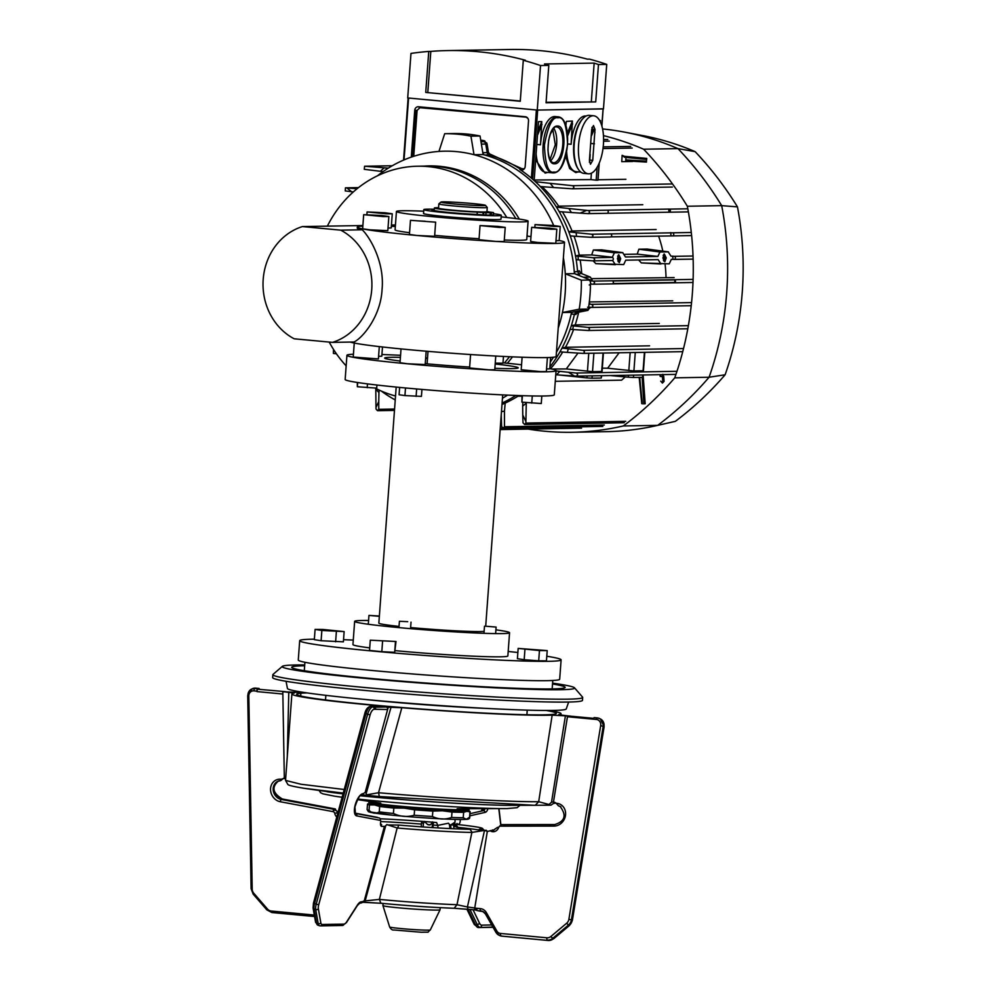 <?xml version="1.0" encoding="UTF-8"?>
<svg xmlns="http://www.w3.org/2000/svg" width="990" height="990" viewBox="0 0 990 990"><rect width="100%" height="100%" fill="white"/><g stroke="black" fill="none" stroke-linecap="round" stroke-linejoin="round"><path stroke-width="1.49" d="M546.802 656.246A131.064 5.593 -175.8 0 1 561.107 659.86A131.064 5.593 -175.8 0 1 548.571 661.32A131.064 5.593 -175.8 0 1 401.569 653.61A131.064 5.593 -175.8 0 1 299.698 640.666A131.064 5.593 -175.8 0 1 312.234 639.206A131.064 5.593 -175.8 0 1 314.375 639.169M343.542 639.701A131.064 5.593 -175.8 0 1 353.269 640.085M508.192 651.457A131.064 5.593 -175.8 0 1 517.869 652.509M561.107 659.86L559.684 679.202A131.064 5.593 -175.8 0 1 547.148 680.662A131.064 5.593 -175.8 0 1 400.146 672.965A131.064 5.593 -175.8 0 1 298.275 660.008L299.698 640.666M485.05 626.15L496.114 627.078L485.05 626.15M379.356 616.325L368.948 615.409L379.38 616.015M407.707 621.671L399.416 621.287L407.707 621.671M322.851 629.454L344.136 631.595L321.849 630.457L315.092 629.417L322.851 629.454M321.849 630.457L321.107 640.716L314.337 639.664L315.092 629.417M344.136 631.595L343.382 641.842L321.107 640.716M336.377 631.546L335.622 641.805M370.285 640.184L396.012 641.495L370.285 640.184L369.53 650.442L381.818 651.68L394.688 652.323L395.431 642.077M382.573 641.421L381.818 651.68M396.012 641.495L394.688 652.323M539.451 650.554L518.166 648.413L547.21 650.603L539.451 650.554L538.696 660.813L524.18 659.724L517.411 658.672L518.166 648.413M547.21 650.603L546.455 660.85L538.696 660.813M524.935 649.465L524.18 659.724M503.019 362.835A104.853 4.467 -175.8 0 1 521.557 364.765M549.784 368.639A104.853 4.467 -175.8 0 1 556.071 370.644A104.853 4.467 -175.8 0 1 546.034 371.807A104.853 4.467 -175.8 0 1 428.435 365.644A104.853 4.467 -175.8 0 1 346.933 355.286A104.853 4.467 -175.8 0 1 353.43 354.222M556.071 370.644L554.289 394.824A104.853 4.467 -175.8 0 1 544.253 395.988A104.853 4.467 -175.8 0 1 426.665 389.825A104.853 4.467 -175.8 0 1 345.151 379.467L346.933 355.286M381.93 354.519A104.853 4.467 -175.8 0 1 400.554 355.311M484.122 631.348A53.398 2.277 -175.8 0 1 480.249 631.546A53.398 2.277 -175.8 0 1 410.627 627.561M495.903 629.838A77.665 3.317 -175.8 0 1 509.565 632.734A77.665 3.317 -175.8 0 1 502.128 633.6A77.665 3.317 -175.8 0 1 415.02 629.034A77.665 3.317 -175.8 0 1 354.643 621.361A77.665 3.317 -175.8 0 1 362.08 620.495A77.665 3.317 -175.8 0 1 368.577 620.482M509.565 632.734L507.858 655.949A77.665 3.317 -175.8 0 1 500.433 656.816A77.665 3.317 -175.8 0 1 395.344 650.653M369.716 647.881A77.665 3.317 -175.8 0 1 352.947 644.577L354.643 621.361M399.032 626.41A53.398 2.277 -175.8 0 1 378.848 623.131L396.186 387.078M495.186 363.998A66.986 2.859 -175.8 0 1 494.864 368.317M469.656 367.055A66.986 2.859 -175.8 0 1 425.255 363.677M400.133 361.028A66.986 2.859 -175.8 0 1 400.406 357.365M425.638 358.43A66.986 2.859 -175.8 0 1 426.269 358.454L425.638 358.343M399.614 387.412L399.081 394.75L404.935 395.592L421.431 396.371L421.938 389.429M404.935 395.592L405.492 387.969M416.109 396.396L416.654 388.971M522.039 395.691L521.916 402.138L541.27 403.536L541.815 396.025M521.916 402.138L522.386 395.703M531.741 403.091L532.274 395.95M357.316 382.474L357.353 386.743L376.707 388.13L376.943 385.036M357.353 386.743L357.662 382.524M367.191 387.684L367.463 383.885M485.446 205.338L487.241 207.405A24.267 1.04 -175.8 0 1 487.253 207.454A24.267 1.04 -175.8 0 1 452.702 205.858A24.267 1.04 -175.8 0 1 438.842 203.891A24.267 1.04 -175.8 0 1 438.867 203.853L440.946 202.059A22.325 0.953 4.2 0 0 453.668 203.903A22.325 0.953 4.2 0 0 485.446 205.338A22.325 0.953 4.2 0 0 472.713 203.569A22.325 0.953 4.2 0 0 440.946 202.059M438.842 203.891L438.533 208.147A24.267 1.04 4.2 0 0 452.393 210.115A24.267 1.04 4.2 0 0 486.944 211.712L487.253 207.454M490.124 212.343L487.365 212.219L490.124 212.343M485.57 212.417L482.811 212.293L485.57 212.417M440.76 208.754A22.733 0.965 4.2 0 0 459.843 210.882A22.733 0.965 4.2 0 0 482.551 212.046L490.248 212.763A31.259 1.337 -175.8 0 1 486.016 212.714L477.291 212.108A27.188 1.163 -175.8 0 1 449.906 210.214A27.188 1.163 -175.8 0 1 434.375 208.011A27.188 1.163 -175.8 0 1 438.57 207.702M483.17 212.516L482.996 214.842L477.118 214.434A27.188 1.163 -175.8 0 1 449.732 212.528A27.188 1.163 -175.8 0 1 434.214 210.338L434.375 208.011M486.956 211.476A27.188 1.163 -175.8 0 1 488.54 211.922L493.515 212.59L493.342 214.917A31.259 1.337 -175.8 0 1 491.325 215.065L490.087 214.954M493.515 212.59A31.259 1.337 -175.8 0 1 491.498 212.751L491.325 215.065M491.498 212.751L483.788 212.169M490.248 212.763L490.087 215.09A31.259 1.337 -175.8 0 1 485.843 215.04L483.565 214.892L483.739 212.578M483.788 212.021A22.733 0.965 4.2 0 0 484.642 211.984M395.53 396A116.498 105.385 89 0 1 375.049 388.055M346.154 365.867A116.498 105.385 89 0 1 329.2 342.07M327.368 226.141A116.498 105.385 89 0 1 417.656 166.221A116.498 105.385 89 0 1 428.212 166.617A116.498 105.385 89 0 1 506.806 217.503M417.656 166.221L425.935 166.072A116.498 105.385 89 0 1 436.479 166.469A116.498 105.385 89 0 1 515.84 218.604A116.498 105.385 89 0 0 436.479 166.469A116.498 105.385 89 0 0 422.025 166.221M410.466 220.325L435.637 222.168L410.466 220.325L409.427 234.444L416.642 235.459A103.876 4.43 -175.8 0 1 363.38 229.037A103.876 4.43 -175.8 0 1 357.316 227.081L357.254 228.059A103.876 4.43 -175.8 0 0 362.216 229.791C369.703 236.845 384.714 262.115 382.078 289.315C380.804 316.553 362.315 338.246 353.975 342.008L332.529 342.379L294.166 338.79A60.192 54.45 -91 0 1 263.192 279.403A60.192 54.45 -91 0 1 302.408 226.574L362.885 225.522M559.214 240.36A131.064 118.552 89 0 1 559.251 240.508A103.876 4.43 -175.8 0 1 564.523 242.303L556.132 356.45A103.876 4.43 -175.8 0 1 546.195 357.6A103.876 4.43 -175.8 0 1 487.451 355.583A103.876 4.43 -175.8 0 1 408.251 349.606A103.876 4.43 -175.8 0 1 355.002 343.183A103.876 4.43 -175.8 0 1 350.311 342.07M357.316 227.081A103.876 4.43 -175.8 0 1 362.847 226.079M391.347 226.302A103.876 4.43 -175.8 0 1 395.332 226.45M354.259 343.035L353.22 357.068L378.403 358.925L379.306 346.611M522.114 357.229L521.198 369.74L540.503 371.609L546.369 371.584L547.396 357.576M470.572 354.531L469.582 367.958L488.887 369.839L494.765 369.815L495.767 356.041M401.024 348.913L400.01 362.711L407.224 363.738L425.18 364.568L426.17 351.203M423.708 211.204A66.021 2.821 4.2 0 0 396.433 211.476A66.021 2.821 4.2 0 0 434.127 216.81A66.021 2.821 4.2 0 0 528.103 221.154A66.021 2.821 4.2 0 0 501.163 216.884M396.433 211.476L395.084 229.853A66.021 2.821 4.2 0 0 409.563 232.7M493.428 213.704A38.833 1.658 -175.8 0 1 501.286 215.288A38.833 1.658 -175.8 0 1 445.995 212.739A38.833 1.658 -175.8 0 1 423.819 209.595A38.833 1.658 -175.8 0 1 434.288 209.237M423.819 209.595L423.534 213.469A38.833 1.658 4.2 0 0 445.71 216.6A38.833 1.658 4.2 0 0 501.002 219.161L501.286 215.288M381.645 215.511L363.677 214.681L382.982 216.55L388.86 216.525L381.645 215.511M363.677 214.681L362.649 228.801L369.852 229.816L387.82 230.658L388.86 216.525M425.118 221.215L418.213 220.894L425.118 221.215M498.007 226.401L480.039 225.572L499.344 227.44L505.222 227.415L498.007 226.401M480.039 225.572L479.012 239.691L495.829 241.436L504.182 241.548L505.222 227.415M549.611 228.183L531.655 227.341L550.947 229.222L556.826 229.197L549.611 228.183M531.655 227.341L530.615 241.473L537.817 242.488L555.786 243.317L556.826 229.197M546.307 228.232L539.389 227.91L546.307 228.232M553.026 225.448L535.058 224.606L554.363 226.487L560.229 226.463L553.026 225.448M385.061 212.776L367.092 211.947L386.397 213.815L392.263 213.791L385.061 212.776M381.744 212.838L374.839 212.516L381.744 212.838M391.434 225.027L395.443 224.953M362.216 229.791L340.758 230.163A60.192 54.45 89 0 1 371.733 289.55A60.192 54.45 89 0 1 332.529 342.379M340.758 230.163L302.408 226.574M388.006 228.047L391.223 227.923L392.263 213.791M555.972 240.706L559.189 240.582L560.229 226.463M564.523 242.303A103.876 4.43 -175.8 0 1 554.573 243.453A103.876 4.43 -175.8 0 1 495.829 241.436A103.876 4.43 -175.8 0 1 416.642 235.459L434.61 236.301L435.637 222.168M434.226 210.165L431.751 209.929L434.239 209.892M478.504 214.508A26.21 1.114 -175.8 0 1 470.993 214.125M434.672 235.36A66.021 2.821 4.2 0 0 479.073 238.738M504.294 240.001A66.021 2.821 4.2 0 0 526.754 239.531L528.103 221.154M527.002 236.115A103.876 4.43 -175.8 0 1 530.974 236.56M546.554 368.973L549.772 368.849L550.613 357.464M495.248 363.144L502.982 363.206L503.477 356.437M425.675 357.897L427.532 357.984M378.588 356.313L381.806 356.19L382.486 346.983M509.454 356.722A116.498 105.385 89 0 1 504.454 362.971A116.498 105.385 89 0 0 509.454 356.722M423.98 166.11L425.032 166.048A116.622 105.497 89 0 1 439.498 166.295A116.622 105.497 89 0 1 519.292 219.087M470.943 136.162L480.051 136.001A148.537 134.355 89 0 0 453.791 133.551L444.683 133.7A148.537 134.355 89 0 1 470.943 136.162L474.012 154.712A131.064 118.552 -91 0 0 456.588 151.631A131.064 118.552 -91 0 0 438.954 151.433A131.064 118.552 89 0 0 377.487 175.787M395.245 399.935A131.064 118.552 89 0 1 381.237 391.013M527.101 234.853A116.622 105.497 89 0 1 527.633 236.189M512.461 356.858A116.622 105.497 89 0 1 507.325 363.256M444.683 133.7L438.954 151.433M480.051 136.001L483.108 154.564L474.012 154.712A131.064 118.552 89 0 1 553.695 225.51M563.384 257.722A131.064 118.552 89 0 1 565.278 273.785L574.386 273.624L590.448 280.022L581.34 280.182L565.278 273.785A131.064 118.552 -91 0 1 562.431 312.531A131.064 118.552 89 0 1 558.224 328.024M483.108 154.564A131.064 118.552 89 0 1 574.386 273.624M581.34 280.182A148.537 134.355 89 0 1 579.212 309.202L562.431 312.531L571.539 312.37A131.064 118.552 89 0 1 556.442 352.254A131.064 118.552 89 0 0 571.143 314.177A2.908 2.636 -91 0 1 573 312.085M590.448 280.022A148.537 134.355 89 0 1 588.32 309.041L579.212 309.202M588.32 309.041L571.539 312.37M507.561 395.121A131.064 118.552 89 0 1 502.45 398.277M553.447 357.242A131.064 118.552 89 0 1 550.279 362.043A131.064 118.552 89 0 0 553.447 357.242M515.889 395.468A131.064 118.552 89 0 1 502.091 403.029A131.064 118.552 89 0 0 515.889 395.468M593.703 115.793L589.335 115.385A29.131 12.35 95.3 0 0 574.2 144.602A29.131 12.35 95.3 0 0 583.902 173.386L588.283 173.794A29.131 12.35 95.3 0 0 603.405 144.577A29.131 12.35 95.3 0 0 593.703 115.793A29.131 12.35 95.3 0 0 578.581 145.01A29.131 12.35 95.3 0 0 588.283 173.794M589.359 162.125A3.886 1.646 95.3 0 0 589.768 160.083L592.738 160.355L590.473 164.229L589.421 160.417L591.698 129.455L593.468 125.544L595.015 129.405L592.032 129.121A3.886 1.646 95.3 0 0 591.983 127.351M592.032 129.121L591.575 135.469M590.176 154.465L589.768 160.083M595.015 129.405L592.738 160.355M528.091 429.091A300.96 272.238 -91 0 0 572.01 432.271A300.96 272.238 -91 0 0 623.304 425.96A342.899 310.167 -91 0 0 674.747 377.834A300.96 272.238 -91 0 0 687.345 206.242A342.899 310.167 -91 0 0 643.636 149.218L677.977 148.624A300.96 272.238 -91 0 0 624.616 132.14A300.96 272.238 -91 0 0 602.601 128.948M643.636 149.218A300.96 272.238 -91 0 0 603.467 135.618M572.01 432.271L606.363 431.665A300.96 272.238 -91 0 0 656.791 425.564A300.96 272.238 -91 0 0 657.657 425.366A342.899 310.167 -91 0 0 709.087 377.239A300.96 272.238 -91 0 0 721.685 205.648A342.899 310.167 -91 0 0 677.977 148.624L695.141 151.656A297.037 268.686 -91 0 0 643.116 135.667L624.616 132.14M674.97 421.431A297.037 268.686 -91 0 0 675.155 421.394A297.037 268.686 -91 0 0 675.329 421.344A338.976 306.628 -91 0 0 725.126 374.764A297.037 268.686 -91 0 0 737.451 206.861A338.976 306.628 -91 0 0 695.141 151.656M623.304 425.96L657.657 425.366L675.329 421.344M674.747 377.834L709.087 377.239L725.126 374.764M687.345 206.242L721.685 205.648L737.451 206.861M548.807 65.402A337.85 305.601 -91 0 0 544.5 63.966L594.161 63.1A337.85 305.601 89 0 1 598.467 64.536L595.72 101.908L546.059 102.774L548.807 65.402L540.528 65.538L537.261 110.076L603.467 108.925L606.734 64.387A337.85 305.601 -91 0 0 589.495 59.128L587.429 59.165A337.85 305.601 -91 0 0 540.466 50.663A337.85 305.601 -91 0 0 509.862 49.5L447.789 50.577A337.85 305.601 89 0 1 478.393 51.74A337.85 305.601 89 0 1 525.356 60.242L523.289 60.279L520.27 101.277L425.737 92.429L520.294 101.054M540.528 65.538A337.85 305.601 -91 0 0 523.289 60.279M606.734 64.387L598.467 64.536M427.804 92.404L430.823 51.393A337.85 305.601 89 0 1 447.789 50.577M425.737 92.429L428.757 51.431L430.823 51.393M428.757 51.431A337.85 305.601 -91 0 0 410.974 53.423L407.707 97.948L537.261 110.076M595.72 101.908L546.096 102.292M591.339 101.5L594.161 63.1M557.382 126.052C567.864 124.827 564.943 164.637 554.61 163.783C544.129 165.008 547.049 125.198 557.382 126.052M415.256 117.897L414.686 118.973M646.445 161.147L646.482 162.088L625.754 160.826L626.039 156.457L646.755 158.412L646.445 161.147L625.73 159.885M553.064 172.891A28.153 11.942 -84.7 0 1 552.494 172.866A28.153 11.942 -84.7 0 1 543.114 145.047A28.153 11.942 -84.7 0 1 557.184 116.783A28.153 11.942 -84.7 0 1 557.741 116.808L555.118 116.56A28.153 11.942 95.3 0 0 540.49 144.8L541.778 121.597L538.473 121.646L534.167 180.366L531.382 178.138A131.064 118.552 -91 0 0 519.886 169.513A3.886 3.514 -91 0 0 525.183 166.506L528.524 120.953A3.886 3.514 -91 0 0 525.306 116.746L418.522 106.759A3.886 3.514 -91 0 0 414.736 110.298L411.382 155.863L412.459 155.838A3.886 3.514 -91 0 0 412.483 156.705M411.382 155.863A3.886 3.514 -91 0 0 411.469 157.051M480.769 140.37L482.18 140.32L481.61 141.285A2.908 2.636 -91 0 0 480.917 141.261L481.14 141.248M618.317 261.843A3.886 1.646 95.3 0 0 619.332 258.551A3.886 1.646 95.3 0 0 618.416 254.863M617.401 258.737L619.307 262.635L620.718 258.687L618.8 254.789L617.401 258.737M617.896 261.014L618.787 258.563L617.624 256.039M663.832 261.051A3.886 1.646 95.3 0 0 664.847 257.759A3.886 1.646 95.3 0 0 663.931 254.071M662.929 257.945L664.835 261.843L666.233 257.895L664.327 253.997L662.929 257.945M663.424 260.221L664.315 257.771L663.152 255.247M589.26 284.996L591.525 283.907M578.16 168.993A28.153 11.942 -84.7 0 1 573.742 144.515A28.153 11.942 -84.7 0 1 582.875 118.639M594.953 132.784A28.153 11.942 95.3 0 0 594.446 129.356M586.092 116.065L585.746 116.028A28.153 11.942 95.3 0 0 571.119 144.268L572.406 121.052L566.441 121.386M414.266 116.622A28.153 11.942 -84.7 0 1 415.577 113.491M419.166 107.749A28.153 11.942 -84.7 0 1 419.859 107.007M663.733 376.472L662.83 374.319L662.298 375.656L662.446 376.707L663.733 376.472L664.055 381.422L662.397 383.068L660.726 381.113M660.157 376.336L660.033 374.925L660.157 376.336L662.446 376.707L662.78 381.657L664.055 381.422M643.129 375.037L645.183 403.784M641.854 403.475L639.293 377.388M501.472 411.593A280.566 253.787 -91 0 0 504.467 411.184L505.185 403.079A131.064 118.552 -91 0 0 518.933 395.579M501.992 404.477A131.064 118.552 -91 0 0 505.185 403.079M522.881 402.225L522.658 406.086A322.505 291.728 -91 0 0 526.272 403.202L525.888 421.493L522.769 415.02L523.005 422.817L524.613 424.463L525.888 423.077L525.888 421.493M522.658 406.086L522.769 415.02M526.272 403.202L526.321 402.559M642.77 374.975L642.597 377.326L643.141 374.975M642.597 377.326L633.427 377.487L633.6 375.136M628.477 375.235L628.341 377.202L633.427 377.487M628.341 377.202L610.496 375.544M587.095 375.953L586.959 377.92L558.942 374.975M586.959 377.92L592.045 378.205L592.218 375.866M601.388 375.705L601.215 378.056L592.045 378.205M601.215 378.056L601.747 375.693M555.279 381.311L621.547 380.16A125.235 113.281 -91 0 0 625.247 376.905M504.467 411.184L504.454 426.764L604.321 425.019M517.894 396.235L522.002 396.161M501.225 414.847L501.596 426.504L503.192 428.15L504.454 426.764M408.115 97.998L403.561 160.108M364.592 166.233L392.275 165.751L364.592 166.233L364.283 169.327L383.043 171.617M364.704 166.233L384.244 167.817A322.505 291.728 -91 0 0 380.333 171.307M550.007 159.514L555.303 144.775L552.816 129.467M600.163 121.485L600.546 120.57L599.68 120.582M566.255 122.03L565.859 125.854M536.469 126.485L534.897 130.259M531.382 178.002A129.764 117.377 89 0 1 532.608 179.017M599.136 163.301L597.911 180.143L596.166 180.18L597.119 167.273M602.588 108.838L537.669 110.076L532.595 179.141M600.435 122.055L600.546 120.57M591.401 173.188L590.931 179.586L534.192 180.007M596.166 180.18L590.931 179.586M590.448 280.739L592.082 280.714L592.07 279.811L590.337 277.113L580.92 273.339L579.125 270.728L577.566 271.668A131.064 118.552 -91 0 0 576.168 259.726L578.234 259.875A280.566 253.787 -91 0 0 578.086 256.224L575.512 255.927A131.064 118.552 -91 0 0 570.24 235.88L576.539 236.35A280.566 253.787 -91 0 0 576.106 232.65L568.78 231.821A131.064 118.552 -91 0 0 559.189 211.613A131.064 118.552 -91 0 0 556.479 207.12A131.064 118.552 -91 0 0 540.33 186.541A131.064 118.552 -91 0 0 535.367 181.665L534.909 180.551M540.33 186.541L553.558 187.518A322.505 291.728 -91 0 0 550.205 183.348L535.367 181.665A131.064 118.552 -91 0 0 531.382 178.138L536.382 109.989L408.585 98.035L404.044 159.897M674.735 279.898L674.945 282.472L612.872 283.548A1.559 1.411 -91 0 0 612.662 280.987L674.735 279.898A1.559 1.411 89 0 1 674.945 282.472M589.52 280.752L593.208 281.123C595.077 282.323 595.002 283.35 592.973 284.229L693 282.484M590.461 284.056L592.973 284.229M576.081 314.016L578.049 312.333L587.924 310.365L590.139 307.147M644.799 352.329L643.451 370.73L633.909 370.941L607.662 368.218L619.121 352.774M603.417 353.046L602.068 371.46L592.527 371.658L566.28 368.936L577.999 353.084M549.908 367.018A131.064 118.552 -91 0 0 559.956 351.834A131.064 118.552 -91 0 0 561.998 348.096L568.285 348.814A280.566 253.787 89 0 1 567.32 352.378L559.956 351.834M550.502 368.775A125.235 113.281 -91 0 0 562.716 352.032M567.32 352.378L582.999 353.405L682.729 351.673M582.863 353.405C584.867 352.527 584.929 351.5 583.036 350.311L683.013 348.567M568.285 348.814L583.036 350.311M570.129 329.311L572.703 329.497A280.566 253.787 89 0 0 573.383 325.92L571.329 325.685A131.064 118.552 -91 0 1 570.129 329.311A131.064 118.552 -91 0 1 561.998 348.096L565.476 347.292L649.576 345.819M565.476 347.292A125.235 113.281 -91 0 0 573.569 329.559M572.703 329.497L588.048 330.499L687.803 328.767L588.171 330.499M587.912 330.499C589.929 329.633 589.99 328.593 588.11 327.405L688.062 325.661M573.383 325.92L588.11 327.405M575.92 314.535L574.447 314.164A131.064 118.552 -91 0 1 571.329 325.685L575.19 324.906L659.291 323.445M575.19 324.906A125.235 113.281 -91 0 0 578.68 312.209M587.577 307.197L591.278 307.445C593.295 306.566 593.369 305.539 591.488 304.338L691.416 302.606M589.05 304.091L591.488 304.338M672.742 300.849L589.322 301.925M589.075 303.905L590.052 303.893L589.236 303.744M591.525 307.432L691.181 305.7L591.278 307.445M590.052 303.893L589.199 302.878M674.14 277.596L591.834 278.648M624.616 254.356L637.226 254.133L657.88 256.435L659.934 251.992L668.213 251.856L671.01 256.2L672.717 256.175L672.99 259.368L671.307 259.392L669.228 263.847L641.334 262.907L638.612 259.962M672.99 259.368L692.951 259.108M672.717 256.175L674.24 256.348A1.559 1.411 89 0 1 674.017 259.442M647.151 249.059L668.374 251.856L647.151 249.059L638.872 249.208L659.934 251.992M637.226 254.133L638.872 249.208M593.257 260.853L611.931 260.519A1.559 1.411 -91 0 0 612.167 257.425L610.644 257.252L612.365 257.227L614.406 252.784L622.685 252.648L625.482 256.992L657.88 256.435M601.635 249.851L622.846 252.648L601.635 249.851L593.357 250L614.406 252.784M588.221 210.536L586.649 210.375L580.165 213.11L587.912 213.63C589.953 212.763 590.052 211.736 588.221 210.536L668.72 209.076L668.993 212.219L606.919 213.296A1.559 1.411 -91 0 0 607.093 210.202M606.981 213.296L587.912 213.63M559.189 211.613L571.44 212.528A322.505 291.728 -91 0 0 568.817 208.519L586.649 210.375M571.44 212.528L580.165 213.11M568.817 208.519L556.479 207.12L558.707 206.167A125.235 113.281 -91 0 0 542 186.665M553.558 187.518L572.294 188.793L672.396 187.048M572.171 188.781C574.212 187.939 574.361 186.9 572.591 185.687L672.321 183.954M550.205 183.348L572.591 185.687M688.013 211.885L669.067 212.219A1.559 1.411 89 0 0 669.178 209.125L668.72 209.076M642.795 204.707L558.707 206.167M669.067 212.219A1.559 1.411 89 0 1 668.993 212.219L687.902 211.885M570.24 235.88A131.064 118.552 -91 0 0 568.78 231.821L572.047 230.979A125.235 113.281 -91 0 0 562.407 211.86M591.587 237.315L610.286 236.994A1.559 1.411 -91 0 0 610.508 233.9L672.581 232.811A1.559 1.411 89 0 1 672.359 235.905L691.305 235.583M576.106 232.65L591.612 234.222L610.508 233.9M576.539 236.35L591.339 237.328L610.397 236.994M591.339 237.328C593.369 236.462 593.468 235.434 591.612 234.222M572.047 230.979L656.135 229.519M610.966 236.858L672.359 235.905M670.725 232.601L670.997 235.806M576.168 259.726A131.064 118.552 -91 0 0 575.512 255.927L579.274 255.148A125.235 113.281 -91 0 0 574.014 236.165M660.949 263.983L658.127 259.627L625.742 260.184L623.7 264.565L595.807 263.637L593.171 260.853M615.273 264.701L595.807 263.637M615.421 264.701L612.538 260.42M578.086 256.224L593.257 257.759L612.167 257.425M578.234 259.875L592.998 260.853L612.055 260.531M592.998 260.853C595.039 259.986 595.126 258.959 593.257 257.759M612.365 257.227L591.698 254.925L593.357 250M579.274 255.148L591.698 254.925M662.842 251.126A125.235 113.281 -91 0 0 658.585 236.028M660.788 263.971L641.334 262.907M581.699 273.648A125.235 113.281 -91 0 0 580.165 260.011M666.023 277.361A125.235 113.281 -91 0 0 665.033 263.909M579.125 270.728L579.237 271.347M482.848 152.943A2.908 2.636 -91 0 0 484.754 154.997A131.064 118.552 89 0 1 574.262 271.767L577.566 271.668L579.472 274.218L576.032 274.279M574.262 271.767A2.908 2.636 -91 0 0 575.784 274.18M413.758 155.913L412.459 155.838L415.812 110.286L417.099 110.36L413.746 156.296M526.705 117.216L419.933 107.7L417.099 110.36M419.797 106.883L419.933 107.7M482.811 152.695L487.179 152.608A2.908 2.636 -91 0 0 489.134 154.923L489.765 153.982L521.829 168.659L524.279 168.795M488.454 152.435L487.179 152.608L485.768 144.033L487.043 143.859L488.454 152.435L489.765 153.982M481.388 144.107L485.768 144.033A2.908 2.636 -91 0 0 483.64 141.681L484.221 140.728L487.043 143.859M527.534 117.909L526.73 117.686M625.903 179.289L598.034 179.772M624.542 156.333L622.116 155.331L624.665 157.348L624.542 156.333L626.039 156.457M632.635 161.481L621.757 161.679L622.116 155.331M573.68 152.955L574.113 140.828M484.692 142.176L484.766 140.889M388.315 168.114L384.244 167.817M357.056 188.768L346.859 187.927L351.611 191.726L345.25 190.922L345.461 187.815L358.516 187.593L345.461 187.815M353.331 191.936L351.611 191.726M346.859 187.927L345.56 187.828M335.87 352.985L334.694 353.591L336.439 353.814M379.158 390.072L378.935 392.634A322.505 291.728 89 0 1 375.792 389.12L375.829 388.451M375.792 389.12L375.99 407.459L378.762 401.544L378.762 409.315L377.549 410.702L376.039 409.043L375.99 407.459M378.935 392.634L378.762 401.544M333.444 350.336L334.088 350.324L333.444 350.336L333.395 353.43L334.694 353.591M573.284 312.023L576.7 311.961L574.447 314.164L571.143 314.177M556.046 370.941L559.771 371.361A322.505 291.728 89 0 1 556.603 374.826L555.761 374.764M556.603 374.826L574.485 376.039L568.47 372.265L576.205 373.044C578.098 374.232 578.049 375.26 576.056 376.138L574.485 376.039M559.771 371.361L568.47 372.265M576.304 376.138L675.898 374.393L576.056 376.138M602.304 368.169L607.662 368.218M566.28 368.936L551.789 369.047M286.06 681.281L287.434 688.458A139.8 5.965 4.2 0 0 396.879 702.269A139.8 5.965 4.2 0 0 552.89 710.424A139.8 5.965 4.2 0 0 566.255 708.927L568.656 702.034M272.856 674.673L272.646 677.581A155.331 6.621 4.2 0 0 393.389 692.926A155.331 6.621 4.2 0 0 567.616 702.059A155.331 6.621 4.2 0 0 582.479 700.326L582.689 697.43A155.331 6.621 -175.8 0 1 567.827 699.163A155.331 6.621 -175.8 0 1 393.599 690.03A155.331 6.621 -175.8 0 1 272.856 674.673A155.331 6.621 -175.8 0 1 273.017 674.4L282.36 666.357A146.594 6.249 4.2 0 0 393.129 680.848A146.594 6.249 4.2 0 0 560.587 689.708A146.594 6.249 4.2 0 0 574.497 687.803A146.594 6.249 4.2 0 0 552.581 683.137M574.497 687.803L582.566 697.133A155.331 6.621 -175.8 0 1 582.689 697.43M304.722 664.934A146.594 6.249 4.2 0 0 296.233 664.971A146.594 6.249 4.2 0 0 282.36 666.357M304.66 665.775A137.09 5.853 4.2 0 0 291.691 667.371A137.09 5.853 4.2 0 0 399.019 680.922A137.09 5.853 4.2 0 0 552.024 688.916A137.09 5.853 4.2 0 0 565.129 687.456A137.09 5.853 4.2 0 0 552.519 683.979M487.81 708.469A100.968 4.306 -175.8 0 1 365.112 699.46M465.523 819.361A49.512 2.116 -175.8 0 1 407.026 816.527A49.512 2.116 -175.8 0 1 369.567 811.367M469.569 817.282L466.265 819.274L463.233 817.715L463.629 812.295L466.859 811.305L469.965 811.862A51.455 2.19 -175.8 0 0 470.139 811.701L469.743 817.121A51.455 2.19 -175.8 0 1 469.569 817.282L469.965 811.862M463.233 817.715A51.455 2.19 -175.8 0 1 451.601 817.468C445.005 819.807 438.62 819.485 432.432 816.49L432.828 811.082L442.468 810.785L451.997 812.048A51.455 2.19 -175.8 0 0 463.629 812.295M432.432 816.49A51.455 2.19 -175.8 0 1 414.191 815.24C407.137 817.307 400.207 816.713 393.426 813.446L393.822 808.026L404.267 808.149L414.587 809.82A51.455 2.19 -175.8 0 0 432.828 811.082M393.426 813.446A51.455 2.19 -175.8 0 1 379.269 811.899C375.668 814.052 372.265 813.52 369.06 810.34L369.456 804.92A51.455 2.19 -175.8 0 1 367.513 804.165A51.455 2.19 -175.8 0 1 367.686 804.004L367.661 804.35M468.678 811.07A51.455 2.19 -175.8 0 1 470.139 811.701M451.601 817.468L451.997 812.048M414.191 815.24L414.587 809.82M422.73 810.414L422.792 809.672M385.407 807.159L385.469 806.355M368.75 803.546L367.686 804.004M379.269 811.899L379.665 806.491L374.616 804.932L369.456 804.92M393.822 808.026A51.455 2.19 -175.8 0 1 379.665 806.491M457.764 812.221L457.825 811.379M469.111 809.684L468.171 808.88A49.896 2.128 -175.8 0 1 466.599 809.721A49.896 2.128 -175.8 0 1 407.744 806.862A49.896 2.128 -175.8 0 1 369.864 801.677L368.726 803.484A50.292 2.141 -175.8 0 0 411.407 808.743A50.292 2.141 -175.8 0 0 466.859 811.305A50.292 2.141 -175.8 0 0 469.037 810.847L469.111 809.684A50.292 2.141 -175.8 0 1 466.946 810.142A50.292 2.141 -175.8 0 1 411.493 807.58A50.292 2.141 -175.8 0 1 368.812 802.321M389.639 926.962A20.382 0.866 4.2 0 0 402.15 928.67A20.382 0.866 4.2 0 0 424.091 930.105A20.382 0.866 4.2 0 0 430.304 929.957C426.059 933.149 431.454 931.862 421.567 932.271L393.983 929.994C392.349 930.278 390.901 929.276 389.639 926.962L382.932 905.59A28.636 1.225 4.2 0 0 382.932 905.59A28.636 1.225 4.2 0 0 400.517 908.003A28.636 1.225 4.2 0 0 431.331 910.008A28.636 1.225 4.2 0 0 440.055 909.785A28.636 1.225 4.2 0 0 440.055 909.773L440.216 907.657M379.343 796.529L378.539 792.73C438.322 798.002 509.825 802.011 538.684 801.714L552.173 715.126L565.414 715.857L551.504 802.259L548.2 805.192L535.293 805.266L538.684 801.714L548.312 804.326L548.2 805.192L534.018 805.278L379.343 796.529L361.956 794.846M343.258 793.089L303.621 788.226M336.773 817.022A5.829 5.099 63.6 0 1 334.731 813.347A1.943 1.695 -116.4 0 0 333.135 811.652L280.343 801.752A11.645 10.209 63.6 0 1 270.567 788.745A11.645 10.209 63.6 0 1 281.457 779.279A5.829 5.099 63.6 0 1 281.853 779.056A5.829 5.099 63.6 0 1 284.34 778.598L282.818 691.676L300.762 692.579A134.949 5.754 -175.8 0 1 304.178 692.48M300.762 696.032L300.762 693.248M548.2 805.192L551.059 805.13L552.94 803.793A5.829 5.21 -63.5 0 1 555.798 803.212L553.46 802.048L567.456 716.748A1.943 0.829 -84.7 0 1 567.641 716.067L593.517 718.48A1.943 0.829 -84.7 0 1 594.297 717.626A1.943 0.829 -84.7 0 1 594.433 717.663L597.168 717.923M360.273 795.75A106.153 4.529 4.2 0 0 374.418 797.136A106.153 4.529 4.2 0 0 511.917 805.34L535.293 805.266M366.275 794.908L378.539 792.73L401.829 707.714L388.241 707.207L365.1 792.705A5.829 2.364 -71.5 0 1 365.446 792.755A5.829 2.364 -71.5 0 1 366.176 793.485L366.535 794.549M257.957 689.238L285.293 691.639L257.957 689.238A1.943 0.829 -84.7 0 0 256.979 691.589L282.855 694.015L284.34 778.598A5.829 5.099 63.6 0 1 285.652 778.907M282.818 691.676L294.327 693.025M378.106 706.81L378.39 705.721A134.949 5.754 -175.8 0 1 291.889 693.965A134.949 5.754 -175.8 0 1 294.154 693.099M378.39 705.721L388.241 707.207M384.801 706.588L383.897 706.687M552.173 715.126A134.949 5.754 -175.8 0 1 401.829 707.714M551.504 802.259A5.829 5.21 116.5 0 1 553.46 802.048L567.579 716.067L565.414 715.857M570.091 716.129L558.756 714.755M558.607 714.669L558.768 714.607A134.949 5.754 -175.8 0 0 561.045 713.728L560.946 715.114M549.104 710.461A134.949 5.754 -175.8 0 1 561.045 713.728M307.086 692.913A130.185 5.556 4.2 0 0 370.965 704.818A130.185 5.556 4.2 0 0 516.248 714.458A130.185 5.556 4.2 0 0 546.158 710.461M570.116 716.018L567.579 716.067M475.274 909.946L454.138 908.276L456.984 904.724L471.871 832.429L484.964 830.313A5.829 5.21 116.5 0 0 487.352 831.241L474.804 907.657L475.447 909.983L474.816 907.62L487.352 831.241A5.829 5.21 -63.5 0 0 490.161 830.684L493.8 830.226L492.426 829.979M475.41 909.983L468.01 909.29L467.416 906.964L476.933 908.313A1.943 0.866 108 0 0 477.056 910.515A1.943 0.866 108 0 0 477.106 910.54A1.943 0.866 108 0 0 477.229 910.565L476.994 910.491M569.126 716.042L593.579 718.332L569.089 716.042A1.943 0.829 -84.7 0 1 569.126 716.042A1.943 0.829 -84.7 0 1 569.163 716.042M569.089 716.042L567.641 716.067M480.633 910.899A1.943 0.829 95.3 0 1 480.138 911.184A1.943 0.829 95.3 0 1 480.002 911.146L477.39 910.59A1.943 0.829 95.3 0 1 476.933 908.313L480.224 908.61A9.714 8.675 116.5 0 1 486.375 912.632L496.856 931.046A5.829 5.21 -63.5 0 0 500.556 933.459L546.901 937.79A5.829 5.21 -63.5 0 0 550.898 936.478L566.676 923.212A5.829 5.21 -63.5 0 0 568.879 919.339L600.67 725.633A5.829 5.21 -63.5 0 0 596.351 719.458L567.456 716.748M480.36 910.862A1.943 0.866 -72 0 1 479.841 911.122L477.229 910.565M477.217 908.375L476.289 909.959M554.004 826.093A1.943 0.792 -90.1 0 1 554.784 824.546C565.03 821.316 566.787 815.253 560.043 806.38A9.714 8.675 -63.5 0 0 558.348 805.761L556.207 803.274A11.645 10.407 116.5 0 1 565.55 814.844A11.645 10.407 116.5 0 1 554.004 826.093L500.47 826.155A1.943 1.732 -63.5 0 0 498.651 827.553L497.586 827.331L493.404 830.152M556.207 803.274A5.829 5.21 -63.5 0 0 555.118 802.519A5.829 5.21 -63.5 0 0 553.46 802.048L555.798 803.212A5.829 5.21 -63.5 0 1 556.207 803.274M500.606 825.425A3.886 3.465 -63.5 0 0 498.886 827.071M498.663 827.516A3.886 3.465 -63.5 0 0 498.638 827.553A5.829 5.21 116.5 0 1 490.161 830.684M500.47 826.155A1.943 0.792 -90.1 0 1 501.249 824.608A1.943 0.792 -90.1 0 1 501.41 824.645L554.623 824.583M558.348 805.761L559.127 806.157A9.714 8.675 116.5 0 1 560.427 806.578M560.835 806.763L559.127 806.157M374.913 707.207L386.088 707.009L371.225 706.328A7.772 3.156 108.5 0 0 365.904 713.815L314.498 903.734A7.772 3.156 108.5 0 0 314.04 908.969L316.528 923.088A7.772 3.156 108.5 0 0 317.827 925.155L319.51 925.724A7.772 3.156 -71.5 0 1 318.211 923.658A1.943 1.423 -10 0 0 320.834 922.89A5.829 2.364 108.5 0 0 322.146 924.499A1.943 1.757 -91 0 1 320.5 925.873L319.51 925.724A7.772 3.156 -71.5 0 0 319.968 925.786A1.943 1.757 -91 0 0 320.5 925.873L342.416 925.489A1.943 1.757 -91 0 0 344.062 924.115A5.829 2.364 108.5 0 0 346.512 922.086A1.943 0.941 -147.4 0 1 346.463 922.569L357.303 905.627L359.778 903.152A1.943 1.757 -91 0 0 361.424 901.766L362.117 901.754A1.943 1.671 67.1 0 1 360.459 903.09L361.771 902.534M362.117 901.754L364.258 900.851L362.414 902.261L364.246 900.888L384.417 826.365L381.88 826.402A5.829 2.364 -71.5 0 1 380.68 821.873A1.943 0.792 108.5 0 0 380.346 820.376A1.943 1.77 -79.3 0 0 379.232 817.95L355.2 813.161M318.347 908.771A1.943 1.423 -10 0 1 315.723 909.538L314.04 908.969A1.943 1.423 170 0 1 313.075 907.979L315.562 922.098A1.943 1.423 170 0 0 316.528 923.088L318.211 923.658L315.723 909.538A7.772 3.156 -71.5 0 1 316.181 904.291L367.587 714.372A7.772 3.156 -71.5 0 1 372.908 706.885L374.319 706.86A1.943 1.757 89 0 1 375.507 709.285L374.084 709.31A5.829 2.364 108.5 0 0 370.087 714.929L318.693 904.848A5.829 2.364 108.5 0 0 318.347 908.771L320.834 922.89M374.084 709.31A1.943 1.757 89 0 0 372.908 706.885L371.225 706.328A1.943 1.757 -91 0 0 370.681 706.241L372.104 706.216A1.943 1.757 89 0 1 372.636 706.303M386.088 707.009A1.943 1.757 89 0 1 387.622 709.508L375.507 709.285M380.346 820.376L356.746 815.909A11.645 4.727 -71.5 0 1 355.447 804.078A11.645 4.727 -71.5 0 1 363.479 793.658A5.829 2.364 -71.5 0 1 365.1 792.705L387.622 709.508M364.258 900.851L384.417 826.365A5.829 2.364 -71.5 0 0 385.716 825.722L386.83 824.583L397.139 827.962L379.38 899.403C407.051 902.001 432.915 903.771 456.984 904.724L467.416 906.964L484.543 830.276M363.479 793.658L360.484 795.02M334.731 813.347L337.293 812.753A3.886 3.403 -116.4 0 0 337.639 813.83M248.812 696.044L247.908 695.463A7.772 6.806 63.6 0 1 251.448 689.164A7.772 6.806 63.6 0 1 254.776 688.557L257.771 688.842A1.943 0.829 95.3 0 0 256.967 691.144L253.972 690.871A5.829 5.099 -116.4 0 0 248.812 696.044L252.203 889.144A5.829 5.099 -116.4 0 0 253.811 893.289L267.461 909.018A5.829 5.099 -116.4 0 0 271.211 911.023L314.313 915.057M257.771 688.842L258.613 688.421L255.606 688.149A1.943 0.829 -84.7 0 1 255.828 688.1A1.943 0.829 -84.7 0 1 256.026 688.186M259.417 689.213A1.943 0.829 95.3 0 0 258.836 688.384A1.943 0.829 95.3 0 0 258.613 688.421M333.556 810.018L335.66 810.414A1.943 1.695 63.6 0 1 337.256 812.097A5.829 5.099 -116.4 0 0 337.714 813.582M333.135 811.652A1.943 0.78 -79.4 0 1 334.1 809.375L282.138 799.041A9.714 8.502 63.6 0 1 274.255 791.084A9.714 8.502 63.6 0 1 278.004 781.234M335.66 810.414A1.943 0.78 100.6 0 0 335.177 808.917A1.943 0.78 100.6 0 0 334.942 808.954M281.457 779.279L280.653 780.652L283.969 778.029M280.418 780.665A9.714 8.502 -116.4 0 0 277.584 781.432L280.653 780.652M453.989 822.826L450.623 825.029L453.16 824.979A1.943 1.757 89 0 1 454.67 822.814L453.989 822.826M460.276 819.485A5.829 2.463 -97.9 0 1 457.021 823.47A5.829 2.463 82.1 0 1 455.846 824.299L456.18 827.182L455.846 824.299A5.829 2.463 -97.9 0 1 454.583 823.618A5.829 2.463 82.1 0 0 455.041 820.19A1.943 0.817 -97.9 0 1 455.103 819.398M450.623 825.029L451.044 828.63L450.623 825.029A5.829 2.463 82.1 0 1 449.411 824.398L448.47 823.222L437.753 825.388L438.013 827.937M381.249 826.205L381.62 824.633L380.729 823.977A5.829 2.364 108.5 0 1 380.494 824.187M471.871 832.429A67.964 2.896 -175.8 0 1 397.658 828.036L397.139 827.962M362.414 902.261L380.964 903.264C407.051 905.714 431.442 907.385 454.138 908.276L454.286 908.288C431.504 907.397 407.039 905.714 380.878 903.251L363.342 902.249L365.161 900.875L379.38 899.403L380.878 903.251M387.808 824.955L398.723 825.066A65.043 2.772 -175.8 0 0 470.064 829.286L472.218 832.442M457.949 828.927L457.825 827.331A67.964 2.896 -175.8 0 1 480.088 830.189M484.853 830.462L486.189 830.251L487.389 831.551M484.803 830.301L479.704 829.162A65.043 2.772 -175.8 0 0 482.476 828.444L483.751 829.917M457.825 827.331L455.883 824.348A65.043 2.772 -175.8 0 1 482.476 828.444M457.392 827.293L453.581 824.46L453.977 828.766M454.583 823.618L453.581 824.46M361.276 902.15L361.969 902.224M380.197 818.779A65.043 2.772 -175.8 0 1 424.611 821.539M424.797 821.552A65.043 2.772 -175.8 0 1 432.42 822.17M432.519 822.183A65.043 2.772 -175.8 0 1 436.59 822.529L437.753 825.388M380.717 821.564A67.964 2.896 -175.8 0 1 421.418 824.088M427.618 824.571A67.964 2.896 -175.8 0 1 430.44 824.806M433.175 825.029A67.964 2.896 -175.8 0 1 437.233 825.375M432.989 827.628L433.311 823.098L432.382 823.903L432.494 821.873L432.382 823.903M421.22 826.836L421.542 822.418L423.411 823.383L424.722 821.428C428.002 825.908 430.601 826.056 432.494 821.873M477.291 212.108L477.118 214.434M486.016 212.714L485.843 215.04M535.652 160.021L545.106 173.114L547.767 172.421M565.748 156.259L569.621 168.51L575.735 172.582L578.395 171.889M557.989 117.835C563.57 116.201 566.775 125.161 567.579 144.713C563.892 164.352 559.375 173.448 554.004 172C548.411 173.634 545.218 164.674 544.401 145.122C548.089 125.483 552.618 116.387 557.989 117.835M556.578 126.943A17.956 7.623 -84.7 0 1 556.788 126.955A17.956 7.623 -84.7 0 1 562.741 145.122A17.956 7.623 -84.7 0 1 553.806 162.731A17.956 7.623 -84.7 0 1 553.447 162.719C550.49 162.261 548.658 157.93 547.928 149.738L548.658 140.135L550.304 134.219C553.794 127.871 555.86 125.445 556.516 126.943L556.788 126.955M519.886 169.513L520.963 169.5A3.886 3.514 -91 0 0 522.287 170.008M480.917 141.298L481.61 141.285A142.708 129.096 -91 0 1 483.64 141.681L480.992 141.731M550.712 160.739A17.956 7.623 95.3 0 0 556.578 144.973A17.956 7.623 95.3 0 0 553.744 128.391M642.126 377.339L643.908 404.019M642.324 403.871L639.726 377.376M525.888 423.077L625.73 421.332M500.247 428.212L583.048 426.764M415.045 120.768L414.216 117.426M414.674 125.767L413.597 125.792M414.649 126.101L413.572 126.126M536.803 144.453L540.49 144.8M541.988 124.418L537.471 135.284M593.641 129.269L591.673 133.996M591.562 135.618L594.173 129.331M591.166 143.476L594.446 143.785M567.728 143.946L571.119 144.268M566.676 152.237A28.153 11.942 95.3 0 0 576.118 171.678L580.845 172.124M572.616 123.874L567.691 135.729M572.406 121.052L567.418 133.056M536.11 153.735A28.153 11.942 95.3 0 0 545.49 172.21L553.15 172.891C568.928 173.807 573.73 117.179 557.741 116.808M541.778 121.597L537.768 131.249M603.058 108.937L601.833 125.829M593.22 284.217L692.901 282.484M593.208 281.123L693.111 279.39M590.003 308.026L588.468 308.063M576.7 311.961L587.887 310.365L581.043 310.489M644.428 352.329L643.079 370.78M633.909 370.941L635.271 352.489M630.147 352.589L628.823 370.582M603.046 353.059L601.685 371.51M592.527 371.658L593.889 353.22M588.765 353.306L587.441 371.3M583.122 353.393L682.729 351.66M590.337 277.113L583.457 277.237M590.015 279.848L592.07 279.811M674.24 256.348L693.037 256.014M572.43 188.781L672.284 187.048M669.178 209.125L687.827 208.791M588.159 213.617L606.919 213.296M672.581 232.811L691.292 232.489M580.92 273.339L579.472 274.218M521.829 168.659L520.963 169.5A131.064 118.552 -91 0 0 489.134 154.923L484.754 154.997M482.18 140.32L484.221 140.728M625.866 157.459L646.581 159.402M632.226 148.055L602.997 148.562M603.578 141.211L609.308 141.112M378.762 409.315L394.577 409.043M576.205 373.044L676.195 371.3M660.714 376.584A3.886 1.646 94.2 0 0 660.54 375.581M507.214 808.57A97.416 4.158 -175.8 0 1 504.034 808.595A97.416 4.158 -175.8 0 1 357.749 799.054M342.144 797.21A97.416 4.158 -175.8 0 1 334.422 796.146L342.119 797.297M369.06 810.34A51.455 2.19 -175.8 0 1 367.104 809.585L368.466 811.713L392.325 815.191C418.399 817.839 457.479 820.079 465.795 819.374C468.592 819.411 469.916 818.656 469.743 817.121M468.146 808.706L468.183 809.226A50.292 2.141 -175.8 0 1 468.691 809.362M327.108 791.765A106.153 4.529 4.2 0 0 343.047 793.856L305.254 788.473C287.36 785.627 288.276 784.625 287.929 784.575L285.541 780.405L301.01 784.253L344.223 789.5M287.31 756.261L288.771 692.233M366.176 793.485L391.062 707.157M548.435 940.488A1.943 0.829 95.3 0 1 548.287 940.5A1.943 0.829 95.3 0 1 548.151 940.463L501.806 936.119A1.943 0.829 95.3 0 0 501.93 936.156L499.579 935.501A7.772 6.942 -63.5 0 0 501.806 936.119L548.151 940.463A7.772 6.942 -63.5 0 0 553.472 938.706L569.25 925.452A7.772 6.942 -63.5 0 0 572.183 920.279L603.937 726.809M600.67 725.633L603.974 726.573A7.772 6.942 -63.5 0 0 600.435 718.963L599.655 718.579A7.772 6.942 116.5 0 1 603.195 726.177L571.403 919.896L572.146 920.514M568.879 919.339L571.403 919.896A7.772 6.942 116.5 0 1 568.47 925.056L569.498 925.242M566.676 923.212L568.47 925.056L552.692 938.322L553.707 938.508M600.435 718.963L604.135 726.722L572.356 920.428L569.485 925.477L553.695 938.73L548.287 940.5L501.93 936.156A1.943 0.829 95.3 0 0 502.066 936.144M483.689 911.914L481.598 911.32A1.943 0.829 95.3 0 1 481.474 911.283A7.772 6.942 116.5 0 1 483.281 911.728M480.138 911.184L481.598 911.32A1.943 0.829 95.3 0 0 481.722 911.32M485.422 913.807A7.772 6.942 -63.5 0 0 482.91 911.53A7.772 6.942 -63.5 0 0 480.695 910.899A1.943 0.829 -84.7 0 1 480.224 908.61M500.556 933.459A1.943 0.829 -84.7 0 0 501.014 935.736A7.772 6.942 116.5 0 1 498.799 935.105A7.772 6.942 116.5 0 1 496.101 932.53A1.943 0.743 -29.7 0 1 495.953 932.394A1.943 0.743 -29.7 0 1 496.856 931.046M550.898 936.478L552.692 938.322A7.772 6.942 116.5 0 1 547.371 940.079A1.943 0.829 -84.7 0 1 546.901 937.79M594.297 717.626L597.304 717.911A1.943 0.829 95.3 0 1 597.44 717.948A7.772 6.942 116.5 0 1 599.655 718.579L597.304 717.911A1.943 0.829 95.3 0 0 596.351 719.458M485.607 914.104A1.943 0.743 -29.7 0 1 485.459 913.98A1.943 0.743 -29.7 0 1 486.375 912.632M478.541 910.701L479.841 911.122M501.249 824.608L554.784 824.546A1.943 0.792 -90.1 0 1 554.932 824.583M370.087 714.929L364.852 713.295C365.854 709.323 367.797 706.971 370.681 706.241M318.693 904.848L313.446 903.214L364.852 713.295M322.146 924.499L344.062 924.115M357.303 905.627A1.943 0.941 -147.4 0 0 357.353 905.145A9.714 3.948 -71.5 0 1 361.424 901.766M346.512 922.086L357.353 905.145M356.746 815.909A1.943 1.77 -79.3 0 0 355.633 813.495L379.232 817.95M272.077 912.495A1.943 0.829 -84.7 0 1 271.866 912.533A1.943 0.829 -84.7 0 1 271.211 911.023M267.09 909.81L267.461 909.018M253.428 894.094L253.811 893.289M251.287 888.562L252.203 889.144M258.836 688.384L252.289 688.743A7.772 6.806 -116.4 0 1 255.606 688.149L254.776 688.557A1.943 0.829 95.3 0 0 253.972 690.871M280.343 801.752A1.943 0.78 -79.4 0 1 281.296 799.462L334.1 809.375M277.584 781.432A9.714 8.502 -116.4 0 0 273.364 791.245A9.714 8.502 -116.4 0 0 281.296 799.462L282.138 799.041A1.943 0.78 100.6 0 1 282.373 799.004L335.177 808.917M282.583 799.128A1.943 0.78 100.6 0 0 282.373 799.004C272.72 793.188 271.396 787.199 278.425 781.011M454.286 908.288L468.01 909.29L475.497 924.833A7.772 3.292 82.1 0 0 478.356 927.543A1.943 1.757 89 0 1 478.158 927.568L493.057 927.308M492.933 927.086L478.356 927.543L493.045 927.296M469.965 909.463L477.242 924.598A1.943 1.064 -25.7 0 0 479.469 923.101A5.829 2.463 82.1 0 0 481.61 925.143A1.943 1.757 -91 0 1 480.101 927.308A7.772 3.292 -97.9 0 1 477.242 924.598L475.497 924.833A1.943 1.064 154.3 0 1 474.235 924.425L478.158 927.568M500.717 825.091L498.799 808.62M481.61 925.143L491.721 924.957M473.059 909.76L479.469 923.101M487.946 808.644A11.645 4.938 -97.9 0 1 485.162 812.369L469.829 815.847M483.429 808.657A9.714 4.109 -97.9 0 1 481.375 810.946L481.251 810.971A1.943 1.757 77.2 0 1 481.375 810.946L483.12 810.699A9.714 4.109 82.1 0 0 485.075 808.657M481.115 810.996A1.943 1.757 77.2 0 1 481.251 810.971L482.575 808.657M469.99 813.669L483.12 810.699A1.943 1.757 -102.8 0 1 485.162 812.369M380.927 823.977L380.643 825.128M361.313 902.088L362.031 902.076M364.246 900.9L365.161 900.875L385.716 825.722M397.658 828.036L398.723 825.066M474.346 909.785L475.274 908.238M454.385 823.618L454.682 826.625M449.943 828.58L449.411 824.398M423.138 826.972L423.411 823.383M496.114 627.078L495.631 633.6M484.494 626.225L483.974 633.315M368.948 615.409L368.305 624.245M411.023 622.141L410.553 628.65M399.416 621.287L398.945 627.611M502.697 394.899L485.706 626.163M428.014 351.363L427.098 363.837M535.058 224.606L534.86 227.217M367.092 211.947L366.894 214.558M675.155 421.394L656.791 425.564M646.482 162.088L625.754 160.826M641.768 403.635L639.193 377.388M624.257 422.73L524.613 424.463M602.836 426.418L503.192 428.15M581.551 428.163L500.148 429.586M414.228 117.142L415.058 120.483M486.771 142.907L486.696 143.921M593.567 129.269L591.698 133.761M598.01 180.131L599.235 163.041M601.908 126.089L603.145 108.925M693.049 259.12L674.128 259.442M691.416 235.583L672.47 235.917M603.207 146.879L630.704 146.396M603.591 139.528L607.761 139.466M394.478 410.404L377.549 410.702M552.16 688.904L552.779 680.476M304.301 670.713L304.92 662.273M526.903 714.743L527.237 710.139M519.985 805.316L517.139 807.679L507.264 808.57L457.145 808.731M380.791 803.125L357.44 799.611M319.127 790.565L320.624 792.718L322.814 793.819L334.422 796.146M325.512 699.955L325.858 695.351M367.513 804.165L367.104 809.585M430.304 929.957L440.055 909.785M382.932 905.578L383.093 903.462M369.926 801.492L369.815 802.333M379.145 805.563L403.462 808.149M458.42 811.379L443.087 810.884M441.812 810.822L405.071 808.298M511.917 805.34C486.437 805.514 422.594 801.702 374.492 797.148L360.261 795.75M291.889 693.965L285.541 780.405M499.579 935.501L495.953 932.394L485.459 913.98L482.91 911.53M475.324 909.959L477.106 910.54M363.182 902.138L361.189 902.979M313.446 903.214L313.075 907.979M315.562 922.098L317.827 925.155M346.463 922.569L342.416 925.489M355.187 813.149L377.339 817.332M361.437 795.044C359.877 794.747 357.712 798.732 354.927 806.974L355.422 813.434M252.289 688.743L247.71 695.661L251.101 888.76L253.18 894.143L266.842 909.872L271.866 912.533L314.585 916.53M474.235 924.425L466.909 909.179M500.878 824.831L498.985 808.607M362.6 902.274L363.516 902.249M480.707 830.895L479.296 829.261M432.172 827.578L432.519 822.938"/></g></svg>
